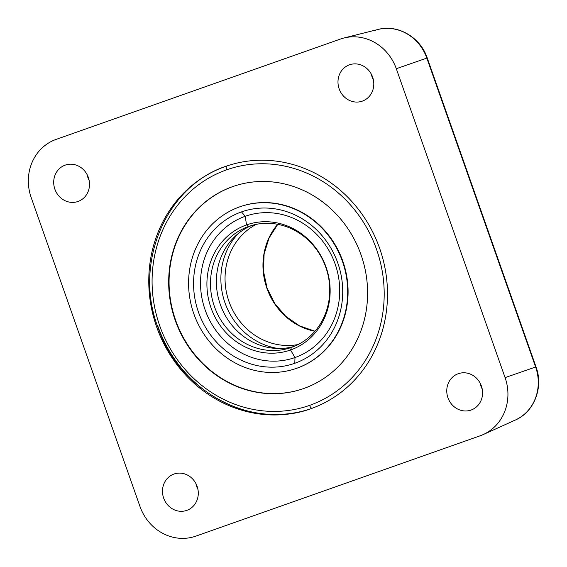 <?xml version="1.0" encoding="UTF-8"?>
<svg xmlns="http://www.w3.org/2000/svg" width="567" height="567" viewBox="0 0 567 567"><rect width="100%" height="100%" fill="white"/><g stroke="black" fill="none" stroke-linecap="round" stroke-linejoin="round"><path stroke-width="0.85" d="M512.348 421.253A43.411 39.959 -109.2 0 0 515.254 420.09C534.263 412.018 543.703 387.275 536.013 366.87L427.234 57.962C420.473 37.365 397.836 24.027 378.04 29.463A43.411 39.959 70.8 0 1 426.831 58.103L396.298 68.713L505.084 377.622L535.617 367.012L426.831 58.103L427.234 57.962L396.298 68.713A46.558 42.858 -109.2 0 0 343.971 37.989A46.558 42.858 -109.2 0 0 340.427 39.059L56.14 139.39A46.558 42.858 -109.2 0 0 31.192 197.564L139.978 506.473A46.558 42.858 -109.2 0 0 195.856 536.127L480.136 435.796A46.558 42.858 -109.2 0 0 483.247 434.549A46.558 42.858 -109.2 0 0 505.084 377.622A46.558 42.858 70.8 0 1 480.136 435.796L195.856 536.127A46.558 42.858 70.8 0 1 139.978 506.473L31.192 197.564A46.558 42.858 70.8 0 1 56.14 139.39L340.427 39.059A46.558 42.858 70.8 0 1 396.298 68.713L505.084 377.622L535.617 367.012A43.411 39.959 70.8 0 1 515.254 420.09A43.411 39.959 -109.2 0 0 535.617 367.012L536.013 366.87L535.617 367.012L426.831 58.103A43.411 39.959 -109.2 0 0 378.04 29.463A43.411 39.959 -109.2 0 0 374.73 30.455M458.271 373.71A19.264 17.733 -109.2 0 0 447.951 397.786A19.264 17.733 -109.2 0 0 471.071 410.054A19.264 17.733 -109.2 0 0 481.397 385.978A19.264 17.733 -109.2 0 0 458.271 373.71A19.264 17.733 -109.2 0 0 447.937 397.743A19.264 17.733 -109.2 0 0 471 410.076A19.264 17.733 -109.2 0 0 471.071 410.054A19.264 17.733 -109.2 0 0 481.404 386.014A19.264 17.733 -109.2 0 0 458.342 373.688A19.264 17.733 -109.2 0 0 458.271 373.71L458.271 373.71M173.991 474.04A19.264 17.733 -109.2 0 0 163.665 498.117A19.264 17.733 -109.2 0 0 186.784 510.385A19.264 17.733 -109.2 0 0 197.11 486.309A19.264 17.733 -109.2 0 0 173.991 474.04A19.264 17.733 -109.2 0 0 163.65 498.074A19.264 17.733 -109.2 0 0 186.72 510.406A19.264 17.733 -109.2 0 0 186.784 510.385A19.264 17.733 -109.2 0 0 197.125 486.344A19.264 17.733 -109.2 0 0 174.055 474.019A19.264 17.733 -109.2 0 0 173.991 474.04L173.991 474.04M349.492 64.801A19.264 17.733 -109.2 0 0 339.165 88.877A19.264 17.733 -109.2 0 0 362.285 101.146A19.264 17.733 -109.2 0 0 372.611 77.069A19.264 17.733 -109.2 0 0 349.492 64.801A19.264 17.733 -109.2 0 0 339.151 88.835A19.264 17.733 -109.2 0 0 362.221 101.167A19.264 17.733 -109.2 0 0 362.285 101.146A19.264 17.733 -109.2 0 0 372.625 77.112A19.264 17.733 -109.2 0 0 349.555 64.78A19.264 17.733 -109.2 0 0 349.492 64.801L349.492 64.801M65.205 165.132A19.264 17.733 -109.2 0 0 54.879 189.208A19.264 17.733 -109.2 0 0 78.005 201.476A19.264 17.733 -109.2 0 0 88.324 177.4A19.264 17.733 -109.2 0 0 65.205 165.132A19.264 17.733 -109.2 0 0 54.871 189.165A19.264 17.733 -109.2 0 0 77.934 201.498A19.264 17.733 -109.2 0 0 78.005 201.476A19.264 17.733 -109.2 0 0 88.339 177.436A19.264 17.733 -109.2 0 0 65.276 165.11A19.264 17.733 -109.2 0 0 65.205 165.132L65.205 165.132M379.621 248.247A128.433 118.22 -109.2 0 0 225.475 166.45A128.433 118.22 -109.2 0 0 156.655 326.939A128.433 118.22 -109.2 0 0 310.801 408.736A128.433 118.22 -109.2 0 0 379.621 248.247A128.433 118.22 -109.2 0 0 225.935 166.294A128.433 118.22 -109.2 0 0 156.655 326.939L157.704 326.571L156.655 326.939A128.433 118.22 -109.2 0 0 310.34 408.892A128.433 118.22 -109.2 0 0 379.621 248.247M87.112 174.622A19.264 17.733 -109.2 0 0 89.154 180.483A19.264 17.733 70.8 0 1 87.112 174.622M371.399 74.291A19.264 17.733 -109.2 0 0 373.44 80.16A19.264 17.733 70.8 0 1 371.399 74.291M195.898 483.523A19.264 17.733 -109.2 0 0 197.94 489.392A19.264 17.733 70.8 0 1 195.898 483.523M480.178 383.2A19.264 17.733 -109.2 0 0 482.219 389.061A19.264 17.733 70.8 0 1 480.178 383.2M311.999 408.304A3.565 1.389 -109.4 0 1 309.617 405.37A124.868 114.945 -109.2 0 0 376.531 249.338A124.868 114.945 -109.2 0 0 226.658 169.816A3.565 1.389 -109.4 0 1 226.75 166.011A3.565 1.389 70.6 0 0 226.658 169.816A124.868 114.945 -109.2 0 0 159.745 325.848A124.868 114.945 -109.2 0 0 309.617 405.37A3.565 1.389 70.6 0 0 311.999 408.304M311 408.665A128.433 118.22 70.8 0 1 157.973 326.479M309.617 405.37A124.868 114.945 -109.2 0 0 376.531 249.338A124.868 114.945 -109.2 0 0 226.658 169.816A124.868 114.945 -109.2 0 0 159.745 325.848A124.868 114.945 -109.2 0 0 309.617 405.37M303.685 388.53A107.014 98.509 70.8 0 1 175.246 320.376A107.014 98.509 70.8 0 1 232.59 186.649A107.014 98.509 70.8 0 1 361.03 254.81A107.014 98.509 70.8 0 1 303.685 388.53A107.014 98.509 -109.2 0 0 361.108 255.015A107.014 98.509 -109.2 0 0 232.973 186.515L232.59 186.649A107.014 98.509 -109.2 0 0 175.175 320.171A107.014 98.509 -109.2 0 0 303.302 388.664A107.014 98.509 -109.2 0 0 303.685 388.53M303.501 388.601A107.014 98.509 70.8 0 1 175.522 319.93A107.014 98.509 70.8 0 1 232.98 186.515A107.014 98.509 -109.2 0 0 232.59 186.649L232.98 186.515A107.014 98.509 70.8 0 1 233.172 186.451A107.014 98.509 -109.2 0 0 232.98 186.515A107.014 98.509 -109.2 0 0 175.522 319.93A107.014 98.509 -109.2 0 0 303.501 388.601M240.401 206.608A85.603 78.799 70.8 0 1 342.893 261.401A85.603 78.799 70.8 0 1 296.959 368.196L296.569 368.33A85.603 78.799 -109.2 0 0 342.503 261.536A85.603 78.799 -109.2 0 0 240.011 206.742L240.401 206.608A85.603 78.799 70.8 0 0 240.21 206.679A85.603 78.799 70.8 0 1 342.858 261.295A85.603 78.799 70.8 0 1 296.959 368.196A85.603 78.799 70.8 0 1 296.463 368.373A85.603 78.799 70.8 0 0 296.654 368.302L296.265 368.437A85.603 78.799 -109.2 0 0 296.569 368.33L296.959 368.196A85.603 78.799 70.8 0 1 296.654 368.302M240.011 206.742A85.603 78.799 -109.2 0 0 239.706 206.856A85.603 78.799 -109.2 0 0 193.779 313.65A85.603 78.799 -109.2 0 0 296.265 368.437M296.569 368.33A85.603 78.799 -109.2 0 0 342.44 261.366A85.603 78.799 -109.2 0 0 239.706 206.856A85.603 78.799 -109.2 0 0 193.836 313.813A85.603 78.799 -109.2 0 0 296.569 368.33M294.79 363.277A80.238 73.859 70.8 0 1 198.485 312.176A80.238 73.859 70.8 0 1 241.485 211.909A80.238 73.859 70.8 0 1 337.79 263.01A80.238 73.859 70.8 0 1 294.79 363.277L294.989 357.536A74.887 68.933 70.8 0 1 205.112 309.844A74.887 68.933 70.8 0 1 245.242 216.275L241.485 211.909A80.238 73.859 -109.2 0 0 198.485 312.176A80.238 73.859 -109.2 0 0 294.79 363.277A80.238 73.859 -109.2 0 0 337.79 263.01A80.238 73.859 -109.2 0 0 241.485 211.909L245.242 216.275A74.887 68.933 70.8 0 1 335.118 263.967A74.887 68.933 70.8 0 1 294.989 357.536L294.79 363.277M294.989 357.536L290.552 349.988A66.296 61.023 -109.2 0 0 326.075 267.149A66.296 61.023 -109.2 0 0 246.51 224.922L245.242 216.275A74.887 68.933 70.8 0 1 335.118 263.967A74.887 68.933 70.8 0 1 294.989 357.536A74.887 68.933 70.8 0 1 205.112 309.844A74.887 68.933 70.8 0 1 245.242 216.275L246.51 224.922A66.296 61.023 -109.2 0 0 210.981 307.768A66.296 61.023 -109.2 0 0 290.552 349.988L294.989 357.536M290.552 349.988L291.417 347.422A64.156 59.053 70.8 0 1 214.418 306.563A64.156 59.053 70.8 0 1 248.8 226.396L246.51 224.922A66.296 61.023 -109.2 0 0 210.981 307.768A66.296 61.023 -109.2 0 0 290.552 349.988A66.296 61.023 -109.2 0 0 326.075 267.149A66.296 61.023 -109.2 0 0 246.51 224.922L248.8 226.396A64.156 59.053 70.8 0 1 325.798 267.255A64.156 59.053 70.8 0 1 291.417 347.422L290.552 349.988M291.417 347.422A64.156 59.053 -109.2 0 0 325.798 267.255A64.156 59.053 -109.2 0 0 248.8 226.396A64.156 59.053 -109.2 0 0 214.418 306.563A64.156 59.053 -109.2 0 0 291.417 347.422M293.826 346.508A64.191 59.088 70.8 0 1 220.23 304.259A64.191 59.088 70.8 0 1 251.713 225.453A64.191 59.088 -109.2 0 0 220.23 304.259A64.191 59.088 -109.2 0 0 293.826 346.508M278.362 348.499A67.43 62.065 70.8 0 1 224.922 302.629A67.43 62.065 70.8 0 1 238.353 233.491A67.43 62.065 70.8 0 0 224.922 302.629A67.43 62.065 70.8 0 0 278.362 348.499M256.312 224.334A64.22 59.11 -109.2 0 0 228.898 301.247A64.22 59.11 -109.2 0 0 298.129 344.53A64.22 59.11 -109.2 0 1 228.898 301.247A64.22 59.11 -109.2 0 1 256.312 224.334M314.926 331.27A64.22 59.11 70.8 0 1 266.816 288.05A64.22 59.11 70.8 0 1 277.71 224.305A64.22 59.11 70.8 0 0 266.816 288.05A64.22 59.11 70.8 0 0 314.926 331.27M515.254 420.09L483.247 434.549M378.04 29.463L343.971 37.989M226.793 165.996C165.706 185.636 132.834 264.109 158.399 328.506C180.306 392.456 253.102 430.58 311.652 408.438M314.976 331.22L299.567 325.876L285.811 316.393L274.697 303.444L267.057 287.972L263.442 271.09L264.116 254.044L269.02 238.069L277.78 224.312"/></g></svg>
